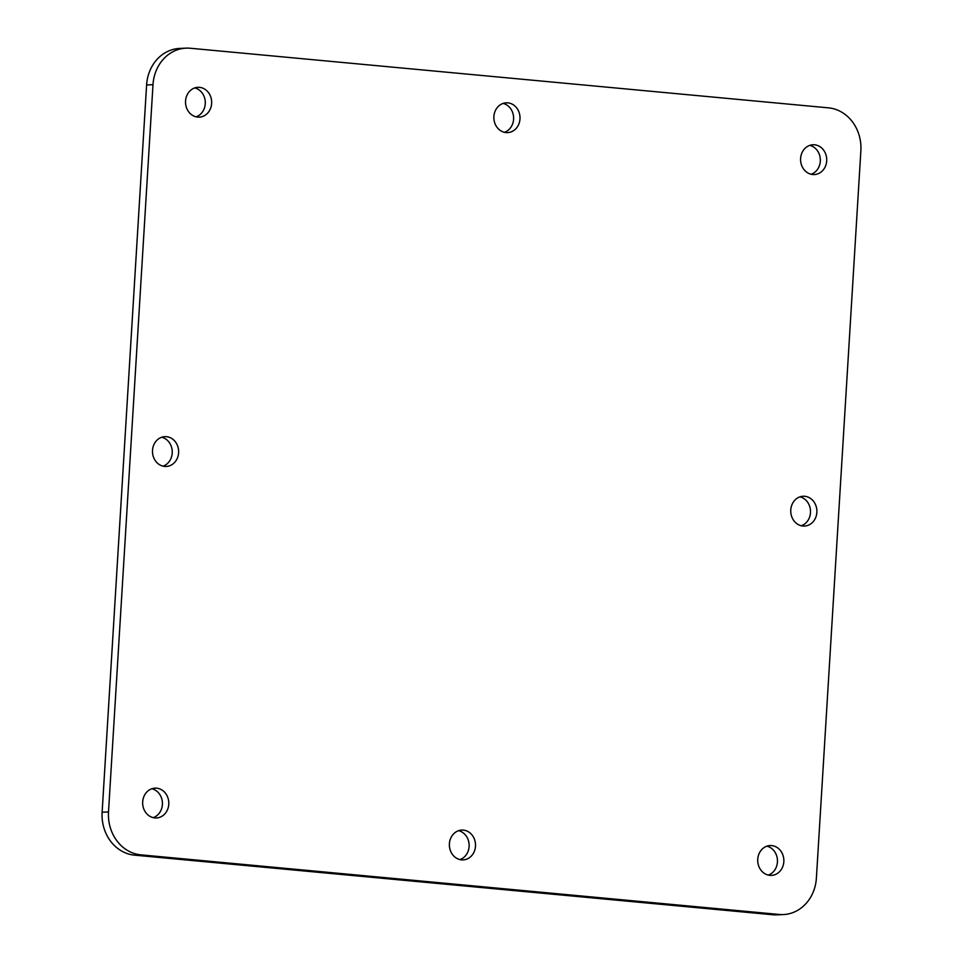 <?xml version="1.0" encoding="UTF-8"?>
<svg xmlns="http://www.w3.org/2000/svg" width="963" height="963" viewBox="0 0 963 963"><rect width="100%" height="100%" fill="white"/><g stroke="black" fill="none" stroke-linecap="round" stroke-linejoin="round"><path stroke-width="1.44" d="M459.929 859.586A14.914 13.073 87.4 0 0 469.125 844.671A14.914 13.073 87.4 0 0 458.593 830.684M461.542 859.851A14.914 13.073 -92.6 0 1 449.372 844.671A14.914 13.073 -92.6 0 1 461.771 830.082A14.914 13.073 -92.6 0 1 475.505 844.382A14.914 13.073 -92.6 0 1 463.143 859.887A14.914 13.073 -92.6 0 1 461.542 859.851M163.036 466.152A14.914 13.073 87.4 0 0 172.233 451.25A14.914 13.073 87.4 0 0 161.7 437.25M164.661 466.417A14.914 13.073 -92.6 0 1 152.491 451.238A14.914 13.073 -92.6 0 1 164.878 436.648A14.914 13.073 -92.6 0 1 178.624 450.949A14.914 13.073 -92.6 0 1 166.25 466.453A14.914 13.073 -92.6 0 1 164.661 466.417M504.407 132.316A14.914 13.073 87.4 0 0 513.604 117.414A14.914 13.073 87.4 0 0 503.071 103.414M506.02 132.581A14.914 13.073 -92.6 0 1 493.863 117.414A14.914 13.073 -92.6 0 1 506.249 102.824A14.914 13.073 -92.6 0 1 519.996 117.113A14.914 13.073 -92.6 0 1 507.621 132.617A14.914 13.073 -92.6 0 1 506.02 132.581M801.3 525.75A14.914 13.073 87.4 0 0 810.497 510.847A14.914 13.073 87.4 0 0 799.964 496.848M802.913 526.015A14.914 13.073 -92.6 0 1 790.743 510.847A14.914 13.073 -92.6 0 1 803.13 496.258A14.914 13.073 -92.6 0 1 816.877 510.546A14.914 13.073 -92.6 0 1 804.514 526.051A14.914 13.073 -92.6 0 1 802.913 526.015M768.257 875.078A14.914 13.073 87.4 0 0 777.454 860.176A14.914 13.073 87.4 0 0 766.921 846.176M769.882 875.343A14.914 13.073 -92.6 0 1 757.712 860.176A14.914 13.073 -92.6 0 1 770.099 845.574A14.914 13.073 -92.6 0 1 783.846 859.875A14.914 13.073 -92.6 0 1 771.471 875.379A14.914 13.073 -92.6 0 1 769.882 875.343M196.079 116.824A14.914 13.073 87.4 0 0 205.275 101.922A14.914 13.073 87.4 0 0 194.743 87.922M197.692 117.089A14.914 13.073 -92.6 0 1 185.522 101.922A14.914 13.073 -92.6 0 1 197.909 87.32A14.914 13.073 -92.6 0 1 211.655 101.621A14.914 13.073 -92.6 0 1 199.293 117.125A14.914 13.073 -92.6 0 1 197.692 117.089M153.213 817.635A14.914 13.073 87.4 0 0 162.41 802.733A14.914 13.073 87.4 0 0 151.877 788.745M154.826 817.912A14.914 13.073 -92.6 0 1 142.656 802.733A14.914 13.073 -92.6 0 1 155.055 788.143A14.914 13.073 -92.6 0 1 168.79 802.444A14.914 13.073 -92.6 0 1 156.427 817.948A14.914 13.073 -92.6 0 1 154.826 817.912M811.123 174.255A14.914 13.073 87.4 0 0 820.32 159.352A14.914 13.073 87.4 0 0 809.787 145.365M812.736 174.52A14.914 13.073 -92.6 0 1 800.578 159.352A14.914 13.073 -92.6 0 1 812.965 144.763A14.914 13.073 -92.6 0 1 826.711 159.064A14.914 13.073 -92.6 0 1 814.337 174.556A14.914 13.073 -92.6 0 1 812.736 174.52M140.899 854.855A39.808 34.885 -92.6 0 1 108.506 811.929L152.997 84.672A39.808 34.885 -92.6 0 1 185.967 48.15A39.808 34.885 -92.6 0 1 190.229 48.246L828.493 107.856A39.808 34.885 -92.6 0 1 860.874 150.77L816.395 878.039A39.808 34.885 -92.6 0 1 783.413 914.561A39.808 34.885 -92.6 0 1 779.151 914.453L140.899 854.855L134.507 855.144A39.808 34.885 87.4 0 1 102.126 812.23L146.605 84.961L152.997 84.672M185.967 48.15L179.587 48.439A39.808 34.885 87.4 0 0 146.605 84.961M779.151 914.453L772.771 914.754A39.808 34.885 87.4 0 0 777.033 914.85L783.413 914.561M772.771 914.754L134.507 855.144M108.506 811.929L102.126 812.23"/></g></svg>
